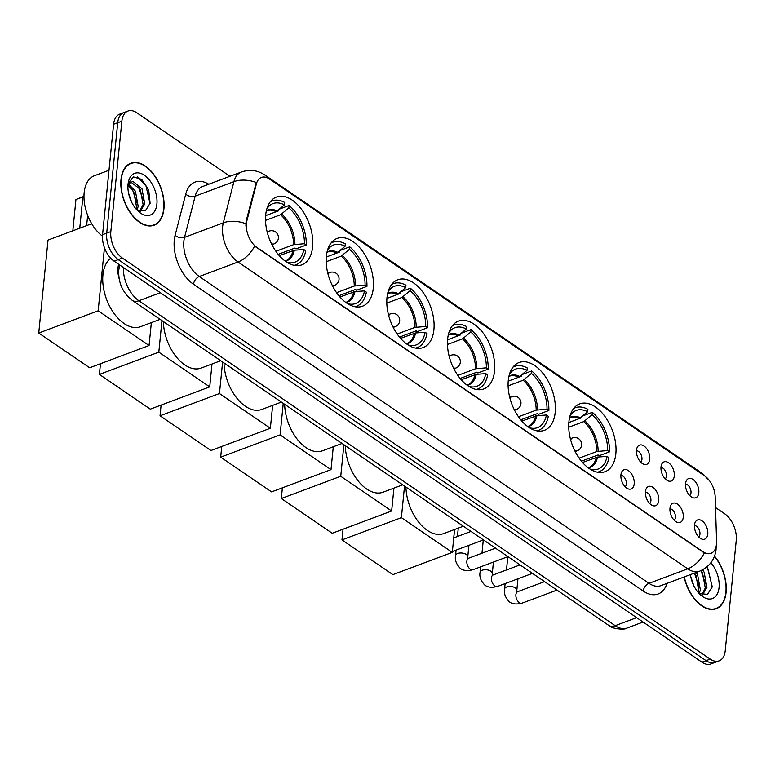 <?xml version="1.0" encoding="UTF-8"?>
<svg xmlns="http://www.w3.org/2000/svg" width="775" height="775" viewBox="0 0 775 775"><rect width="100%" height="100%" fill="white"/><g stroke="black" fill="none" stroke-linecap="round" stroke-linejoin="round"><path stroke-width="1.16" d="M373.259 288.319A36.193 21.322 69.5 0 0 362.516 251.187A36.193 21.322 69.5 0 0 337.115 238.419A36.193 21.322 69.5 0 0 326.343 256.312A36.193 21.322 69.5 0 0 337.086 293.434A36.193 21.322 69.5 0 0 362.497 306.212A36.193 21.322 69.5 0 0 373.259 288.319M555.191 412.426A36.193 21.322 69.5 0 0 544.447 375.303A36.193 21.322 69.5 0 0 519.037 362.535A36.193 21.322 69.5 0 0 508.274 380.418A36.193 21.322 69.5 0 0 519.008 417.551A36.193 21.322 69.5 0 0 544.418 430.319A36.193 21.322 69.5 0 0 555.191 412.426M494.547 371.06A36.193 21.322 69.5 0 0 483.803 333.928A36.193 21.322 69.5 0 0 458.393 321.16A36.193 21.322 69.5 0 0 447.63 339.053A36.193 21.322 69.5 0 0 458.374 376.175A36.193 21.322 69.5 0 0 483.774 388.953A36.193 21.322 69.5 0 0 494.547 371.06M433.903 329.685A36.193 21.322 69.5 0 0 423.16 292.562A36.193 21.322 69.5 0 0 397.759 279.794A36.193 21.322 69.5 0 0 386.987 297.677A36.193 21.322 69.5 0 0 397.73 334.81A36.193 21.322 69.5 0 0 423.131 347.578A36.193 21.322 69.5 0 0 433.903 329.685M312.616 246.944A36.193 21.322 69.5 0 0 301.882 209.822A36.193 21.322 69.5 0 0 276.472 197.053A36.193 21.322 69.5 0 0 265.699 214.937A36.193 21.322 69.5 0 0 276.442 252.069A36.193 21.322 69.5 0 0 301.853 264.837A36.193 21.322 69.5 0 0 312.616 246.944M615.834 453.801A36.193 21.322 69.5 0 0 605.091 416.669A36.193 21.322 69.5 0 0 579.681 403.901A36.193 21.322 69.5 0 0 568.908 421.794A36.193 21.322 69.5 0 0 579.652 458.916A36.193 21.322 69.5 0 0 605.062 471.684A36.193 21.322 69.5 0 0 615.834 453.801M660.998 466.928A10.24 6.035 -110.5 0 1 661.937 463.75A10.24 6.035 -110.5 0 1 669.881 463.876A10.24 6.035 -110.5 0 1 674.279 475.986A10.24 6.035 -110.5 0 1 668.399 481.004A10.24 6.035 -110.5 0 1 660.998 466.928M665.192 478.824A6.142 3.623 69.5 0 0 666.452 476.102A6.142 3.623 69.5 0 0 660.959 467.499M636.478 450.198A10.24 6.035 -110.5 0 1 637.408 447.02A10.24 6.035 -110.5 0 1 645.352 447.146A10.24 6.035 -110.5 0 1 649.75 459.255A10.24 6.035 -110.5 0 1 643.87 464.273A10.24 6.035 -110.5 0 1 636.478 450.198M640.673 462.094A6.142 3.623 69.5 0 0 641.933 459.372A6.142 3.623 69.5 0 0 636.43 450.769M685.517 483.648A10.24 6.035 -110.5 0 1 686.456 480.481A10.24 6.035 -110.5 0 1 694.4 480.607A10.24 6.035 -110.5 0 1 698.798 492.716A10.24 6.035 -110.5 0 1 692.918 497.734A10.24 6.035 -110.5 0 1 685.517 483.648M689.721 495.554A6.142 3.623 69.5 0 0 690.98 492.832A6.142 3.623 69.5 0 0 685.478 484.23M669.968 508.293A10.24 6.035 -110.5 0 1 670.898 505.126A10.24 6.035 -110.5 0 1 678.842 505.252A10.24 6.035 -110.5 0 1 683.24 517.351A10.24 6.035 -110.5 0 1 677.36 522.379A10.24 6.035 -110.5 0 1 669.968 508.293M674.163 520.19A6.142 3.623 69.5 0 0 675.422 517.477A6.142 3.623 69.5 0 0 669.92 508.865M645.439 491.563A10.24 6.035 -110.5 0 1 646.379 488.395A10.24 6.035 -110.5 0 1 654.323 488.521A10.24 6.035 -110.5 0 1 658.721 500.621A10.24 6.035 -110.5 0 1 652.841 505.649A10.24 6.035 -110.5 0 1 645.439 491.563M649.644 503.469A6.142 3.623 69.5 0 0 650.903 500.747A6.142 3.623 69.5 0 0 645.401 492.135M620.92 474.833A10.24 6.035 -110.5 0 1 621.86 471.665A10.24 6.035 -110.5 0 1 629.804 471.791A10.24 6.035 -110.5 0 1 634.202 483.891A10.24 6.035 -110.5 0 1 628.312 488.918A10.24 6.035 -110.5 0 1 620.92 474.833M625.115 486.739A6.142 3.623 69.5 0 0 626.374 484.017A6.142 3.623 69.5 0 0 620.882 475.414M694.487 525.024A10.24 6.035 -110.5 0 1 695.427 521.856A10.24 6.035 -110.5 0 1 703.371 521.982A10.24 6.035 -110.5 0 1 707.769 534.082A10.24 6.035 -110.5 0 1 701.879 539.1A10.24 6.035 -110.5 0 1 694.487 525.024M698.682 536.92A6.142 3.623 69.5 0 0 699.941 534.208A6.142 3.623 69.5 0 0 694.448 525.595M716.584 541.347A18.435 10.86 -110.5 0 1 716.497 544.195A18.435 10.86 -110.5 0 1 711.014 553.311A18.435 10.86 -110.5 0 1 702.983 551.732L256.796 247.341A18.435 10.86 -110.5 0 1 246.857 220.904L256.38 183.956A18.435 10.86 -110.5 0 1 261.417 177.436A18.435 10.86 -110.5 0 1 269.448 179.015L704.708 475.947A18.435 10.86 -110.5 0 1 715.18 496.94L716.584 541.347M119.098 278.516A20.489 12.071 -110.5 0 1 118.488 264.953L118.662 264.275M684.112 576.968A33.122 19.511 69.5 0 0 716.236 608.724A33.122 19.511 69.5 0 0 726.088 592.352A33.122 19.511 69.5 0 0 714.521 556.13M163.932 208.843A33.122 19.511 69.5 0 0 154.099 174.869A33.122 19.511 69.5 0 0 130.849 163.186A33.122 19.511 69.5 0 0 120.997 179.558A33.122 19.511 69.5 0 0 130.83 213.532A33.122 19.511 69.5 0 0 154.08 225.215A33.122 19.511 69.5 0 0 163.932 208.843M129.454 164.068A33.122 19.511 69.5 0 0 128.863 164.155M704.349 552.924L254.626 246.121A23.899 14.812 124.3 0 1 238.022 262.008A27.319 16.091 -110.5 0 1 222.628 226.688A27.319 16.091 -110.5 0 1 223.307 222.832L233.914 181.66A27.319 16.091 -110.5 0 1 241.374 172.021L202.624 186.523A27.319 16.091 69.5 0 0 195.164 196.172L184.547 237.344A27.319 16.091 69.5 0 0 183.878 241.199A27.319 16.091 69.5 0 0 199.262 276.52L648.995 583.323A27.319 16.091 69.5 0 0 660.891 585.658L699.641 571.156A27.319 16.091 -110.5 0 1 687.745 568.821A23.899 14.812 -55.7 0 0 704.349 552.924M229.943 176.293L136.875 112.801A20.489 12.071 69.5 0 0 127.953 111.058L119.689 114.148A20.489 12.071 69.5 0 0 113.596 124.271L102.571 234.68L106.708 233.13A20.489 12.071 69.5 0 0 118.246 259.625L706.073 660.649A20.489 12.071 69.5 0 0 714.996 662.402A20.489 12.071 69.5 0 1 706.073 660.649L118.246 259.625A20.489 12.071 69.5 0 1 106.708 233.13L117.722 122.731L106.708 233.13L110.835 231.589A20.489 12.071 69.5 0 0 122.372 258.075L710.21 659.099A20.489 12.071 69.5 0 0 719.132 660.852A20.489 12.071 69.5 0 0 725.226 650.729L736.25 540.32A20.489 12.071 69.5 0 0 724.712 513.825L715.519 507.557M123.816 112.598A20.489 12.071 69.5 0 0 117.722 122.731A20.489 12.071 69.5 0 1 123.816 112.598M245.888 226.068L246.111 221.185L256.273 182.483A23.899 14.773 -165.5 0 0 233.914 181.66L195.164 196.172A6.83 4.224 14.5 0 1 185.738 194.128A34.139 20.121 -110.5 0 1 208.756 184.227M127.953 111.058A20.489 12.071 69.5 0 0 121.859 121.181L110.835 231.589M151.939 225.787A33.122 19.511 69.5 0 0 152.443 225.467M714.095 609.295A33.122 19.511 69.5 0 0 714.598 608.966M102.571 234.68A20.489 12.071 69.5 0 0 114.109 261.175L701.947 662.199A20.489 12.071 69.5 0 0 710.869 663.942L719.132 660.852M684.306 576.891A32.773 19.307 69.5 0 0 716.119 608.404A32.773 19.307 69.5 0 0 725.875 592.197A32.773 19.307 69.5 0 0 714.434 556.363M690.709 576.581L693.828 585.745M696.183 572.444L697.577 574.682L700.358 589.872L699.224 593.553M694.545 573.064L695.94 575.292L698.711 590.492L698.227 592.517M702.615 569.809L704.146 572.221L706.916 587.421L702.412 594.919M701.075 570.565L702.499 572.841L705.279 588.031L701.859 594.764M690.37 574.624A22.262 13.117 69.5 0 0 701.007 595.326A22.262 13.117 69.5 0 0 719.055 587.547A22.262 13.117 69.5 0 0 710.898 562.747M699.05 593.447L707.468 594.396L712.254 586.782L707.236 566.651M706.8 567.019L708.059 569.034L712.196 587.101M700.978 570.613L705.531 583.933M694.439 573.103L698.963 586.394M121.22 179.703A32.773 19.307 69.5 0 0 130.946 213.328A32.773 19.307 69.5 0 0 153.954 224.895A32.773 19.307 69.5 0 0 163.709 208.698A32.773 19.307 69.5 0 0 153.983 175.072A32.773 19.307 69.5 0 0 130.975 163.506A32.773 19.307 69.5 0 0 121.22 179.703M109.004 170.267L94.327 175.77A34.139 20.121 69.5 0 0 84.165 192.646A34.139 20.121 69.5 0 0 102.474 236.142M128.543 193.082L131.672 202.246M128.795 184.373L135.422 191.173L138.192 206.373L137.059 210.044M128.214 185.516L133.784 191.783L136.555 206.983L136.071 209.017M127.953 185.467L130.471 182.464A15.432 9.097 69.5 0 0 127.914 186.31M130.471 182.464L133.077 181.486L141.98 188.713L144.76 203.912L140.246 211.41M130.917 182.144L140.343 189.333L143.113 204.523L139.694 211.255M156.899 204.048A22.262 13.117 69.5 0 0 144.77 175.547A22.262 13.117 69.5 0 0 128.166 183.287A22.262 13.117 69.5 0 0 128.03 184.353A22.262 13.117 69.5 0 0 138.851 211.817A22.262 13.117 69.5 0 0 156.899 204.048M136.894 209.938L145.303 210.887L150.098 203.273L148.713 190.098L141.728 179.422L133.387 176.874L128.204 183.452M137.504 176.962L145.903 185.525L150.04 203.593M138.105 186L143.365 200.425M131.537 188.461L132.777 190.437L136.807 202.885M581.928 416.659L581.822 417.657L568.85 422.52L579.361 418.577L587.634 411.767A31.271 18.426 69.5 0 0 571.02 414.383A31.271 18.426 69.5 0 0 570.051 415.797M582.839 415.875L592.303 412.329A34.139 20.121 69.5 0 1 609.518 451.844L607.648 450.575A31.271 18.426 69.5 0 0 592.061 414.79L583.788 421.6L568.734 427.238M579.109 458.151L596.818 451.515L607.648 450.575M405.945 487.058A37.558 22.126 69.5 0 0 418.975 522.524A37.558 22.126 69.5 0 0 443.658 533.578L463.334 526.215M609.518 451.844L599.182 455.719L598.067 454.954L581.405 461.193M587.634 411.767L587.876 409.316A34.139 20.121 69.5 0 0 575.234 407.757A34.139 20.121 69.5 0 0 573.616 408.502M592.061 414.79L592.303 412.329M597.467 472.198A34.139 20.121 69.5 0 0 599.182 471.704A34.139 20.121 69.5 0 0 608.937 457.657L607.067 456.388L597.544 457.066L582.49 462.481M589.988 469.049A31.271 18.426 69.5 0 0 591.654 469.476A31.271 18.426 69.5 0 0 607.067 456.388M341.959 539.904L401.382 517.652L452.29 552.381L392.867 574.633L341.959 539.904L343.025 529.209M401.382 517.652L404.531 486.099M454.576 529.49L452.29 552.381M521.284 375.284L521.178 376.292L508.206 381.155L518.717 377.212L526.99 370.392A31.271 18.426 69.5 0 0 510.386 373.017A31.271 18.426 69.5 0 0 509.408 374.422M522.195 374.509L531.66 370.963A34.139 20.121 69.5 0 1 548.874 410.479L547.005 409.2A31.271 18.426 69.5 0 0 531.417 373.414L523.144 380.234L508.09 385.873M518.465 416.776L536.174 410.149L547.005 409.2M345.301 445.693A37.558 22.126 69.5 0 0 358.331 481.159A37.558 22.126 69.5 0 0 383.015 492.212L402.69 484.84M548.874 410.479L538.538 414.344L537.424 413.588L520.761 419.827M526.99 370.392L527.232 367.941A34.139 20.121 69.5 0 0 514.59 366.381A34.139 20.121 69.5 0 0 512.972 367.137M531.417 373.414L531.66 370.963M536.823 430.832A34.139 20.121 69.5 0 0 538.538 430.338A34.139 20.121 69.5 0 0 548.293 416.291L546.423 415.012L536.901 415.691L521.846 421.106M529.344 427.674A31.271 18.426 69.5 0 0 531.011 428.1A31.271 18.426 69.5 0 0 546.423 415.012M281.315 498.528L340.738 476.286L391.646 511.006L332.223 533.258L281.315 498.528L282.391 487.843M340.738 476.286L343.887 444.724M393.933 488.124L391.646 511.006M460.641 333.918L460.544 334.916L447.562 339.779L458.073 335.837L466.347 329.026A31.271 18.426 69.5 0 0 449.742 331.642A31.271 18.426 69.5 0 0 448.764 333.056M461.551 333.134L471.016 329.588A34.139 20.121 69.5 0 1 488.231 369.103L486.361 367.834A31.271 18.426 69.5 0 0 470.774 332.049L462.501 338.859L447.446 344.497M457.822 375.41L475.53 368.774L486.361 367.834M284.657 404.317A37.558 22.126 69.5 0 0 297.687 439.783A37.558 22.126 69.5 0 0 322.371 450.837L342.046 443.474M488.231 369.103L477.894 372.978L476.79 372.213L460.118 378.462M466.347 329.026L466.589 326.575A34.139 20.121 69.5 0 0 453.947 325.016A34.139 20.121 69.5 0 0 452.338 325.762M470.774 332.049L471.016 329.588M476.189 389.467A34.139 20.121 69.5 0 0 477.894 388.963A34.139 20.121 69.5 0 0 487.649 374.916L485.78 373.647L476.257 374.325L461.202 379.74M468.701 386.308A31.271 18.426 69.5 0 0 470.367 386.735A31.271 18.426 69.5 0 0 485.78 373.647M220.681 457.163L280.095 434.911L331.002 469.64L271.579 491.892L220.681 457.163L221.747 446.468M280.095 434.911L283.243 403.358M333.289 446.749L331.002 469.64M399.997 292.553L399.9 293.551L386.919 298.414L397.43 294.471L405.703 287.651A31.271 18.426 69.5 0 0 389.098 290.276A31.271 18.426 69.5 0 0 388.12 291.681M400.907 291.768L410.372 288.222A34.139 20.121 69.5 0 1 427.587 327.738L425.717 326.459A31.271 18.426 69.5 0 0 410.13 290.673L401.857 297.493L386.802 303.132M397.178 334.035L414.896 327.408L425.717 326.459M224.014 362.952A37.558 22.126 69.5 0 0 237.043 398.418A37.558 22.126 69.5 0 0 261.727 409.471L281.412 402.099M427.587 327.738L417.26 331.603L416.146 330.847L399.483 337.086M405.703 287.651L405.955 285.2A34.139 20.121 69.5 0 0 393.303 283.64A34.139 20.121 69.5 0 0 391.695 284.396M410.13 290.673L410.372 288.222M415.545 348.091A34.139 20.121 69.5 0 0 417.25 347.597A34.139 20.121 69.5 0 0 427.006 333.55L425.136 332.272L415.613 332.95L400.568 338.365M408.057 344.933A31.271 18.426 69.5 0 0 409.723 345.359A31.271 18.426 69.5 0 0 425.136 332.272M160.037 415.787L219.451 393.545L270.359 428.265L210.936 450.517L160.037 415.787L161.103 405.102M219.451 393.545L222.609 361.983M272.645 405.383L270.359 428.265M339.353 251.177L339.256 252.175L326.275 257.038L336.796 253.096L345.059 246.285A31.271 18.426 69.5 0 0 328.455 248.901A31.271 18.426 69.5 0 0 327.476 250.315M340.264 250.393L349.738 246.847A34.139 20.121 69.5 0 1 366.943 286.363L365.073 285.093A31.271 18.426 69.5 0 0 349.486 249.308L341.213 256.118L326.159 261.756M336.534 292.669L354.252 286.033L365.073 285.093M163.38 321.577A37.558 22.126 69.5 0 0 176.409 357.043A37.558 22.126 69.5 0 0 201.093 368.096L220.768 360.733M366.943 286.363L356.616 290.238L355.502 289.482L338.84 295.721M345.059 246.285L345.311 243.834A34.139 20.121 69.5 0 0 332.659 242.275A34.139 20.121 69.5 0 0 331.051 243.021M349.486 249.308L349.738 246.847M354.902 306.726A34.139 20.121 69.5 0 0 356.607 306.222A34.139 20.121 69.5 0 0 366.372 292.175L364.502 290.906L354.969 291.584L339.925 296.999M347.413 303.567A31.271 18.426 69.5 0 0 349.079 303.994A31.271 18.426 69.5 0 0 364.502 290.906M99.394 374.422L158.817 352.17L209.715 386.899L150.292 409.152L99.394 374.422L100.459 363.727M158.817 352.17L161.965 320.618M212.001 364.017L209.715 386.899M265.631 215.663L276.152 211.73L284.425 204.91A31.271 18.426 69.5 0 0 267.811 207.535A31.271 18.426 69.5 0 0 266.832 208.94M279.63 209.027L289.094 205.482A34.139 20.121 69.5 0 1 306.309 244.997L304.439 243.718A31.271 18.426 69.5 0 0 288.843 207.932L280.579 214.752L265.515 220.391M275.89 251.294L293.609 244.667L304.439 243.718M110.738 258.24A37.558 22.126 69.5 0 0 102.93 274.951A37.558 22.126 69.5 0 0 114.08 313.478A37.558 22.126 69.5 0 0 140.449 326.73L160.125 319.358M265.631 215.673L278.613 210.81L278.709 209.812M306.309 244.997L295.972 248.862L294.858 248.107L278.196 254.345M284.425 204.91L284.667 202.459A34.139 20.121 69.5 0 0 272.025 200.909A34.139 20.121 69.5 0 0 270.407 201.655M288.843 207.932L289.094 205.482M294.258 265.35A34.139 20.121 69.5 0 0 295.963 264.856A34.139 20.121 69.5 0 0 305.728 250.809L303.858 249.531L294.326 250.209L279.281 255.624M286.769 262.192A31.271 18.426 69.5 0 0 288.436 262.618A31.271 18.426 69.5 0 0 303.858 249.531M72.831 230.785L75.95 199.543L82.847 196.773L83.981 197.557M38.75 333.047L98.173 310.804L149.071 345.524L89.658 367.776L38.75 333.047L48.031 240.076L91.712 223.723M79.757 228.199L82.877 196.947L75.95 199.543M98.173 310.804L104.46 247.748M151.358 322.642L149.071 345.524M87.662 215.334L86.635 225.622M83.991 197.712L82.847 196.773M256.38 183.956L255.634 184.227M246.857 220.904L246.111 221.185M256.796 247.341L256.283 247.535M702.983 551.732L702.47 551.926M119.234 264.672L118.488 264.953M193.517 284.27A6.83 4.233 124.3 0 1 199.262 276.52L238.022 262.008L687.745 568.821L648.995 583.323A6.83 4.233 124.3 0 0 643.25 591.073L193.517 284.27A34.139 20.121 -110.5 0 1 174.288 240.114A34.139 20.121 -110.5 0 1 175.121 235.3L185.738 194.128M267.491 177.901A23.899 14.812 -55.7 0 0 264.711 174.947C257.523 170.2 249.744 169.221 241.374 172.021M264.711 174.947L702.257 473.448A23.899 14.812 124.3 0 1 704.795 476.005M245.791 223.704A23.899 14.773 -165.5 0 0 223.307 222.832L184.547 237.344A6.83 4.224 14.5 0 1 175.121 235.3M667.023 583.362A34.139 20.121 -110.5 0 1 643.25 591.073M122.372 258.075L114.109 261.175M710.21 659.099L701.947 662.199M121.859 121.181L113.596 124.271M123.37 267.491A27.319 16.091 69.5 0 0 138.89 300.758L615.176 625.677A27.319 16.091 69.5 0 0 627.072 628.021C625.687 629.998 611.93 629.222 608.646 625.338L132.351 300.419A13.659 8.467 124.3 0 0 138.89 300.758L160.357 292.718M636.643 617.646L615.176 625.677A13.659 8.467 124.3 0 1 608.646 625.338M119.863 265.098A13.659 8.438 -165.5 0 0 119.466 266.135L119.757 265.031M579.361 418.577A26.767 15.771 69.5 0 0 569.935 417.618L569.548 417.773M596.818 451.515A26.767 15.771 69.5 0 0 583.788 421.6M580.485 417.899A27.086 15.955 69.5 0 0 569.606 417.512M598.116 451.253A27.086 15.955 69.5 0 0 584.902 420.922M588.516 468.042A27.086 15.955 69.5 0 0 597.544 457.066M588.303 467.887L588.709 467.751A26.767 15.771 69.5 0 0 596.237 457.327M570.681 439.948A6.83 4.02 -110.5 0 1 572.405 437.982L570.371 438.747M575.157 451.534L577.201 450.769A6.83 4.02 -110.5 0 1 574.604 450.42M518.717 377.212A26.767 15.771 69.5 0 0 509.291 376.243L508.904 376.408M536.174 410.149A26.767 15.771 69.5 0 0 523.144 380.234M519.841 376.524A27.086 15.955 69.5 0 0 508.962 376.146M537.482 409.878A27.086 15.955 69.5 0 0 524.268 379.547M527.882 426.676A27.086 15.955 69.5 0 0 536.901 415.691M527.668 426.521L528.066 426.386A26.767 15.771 69.5 0 0 535.593 415.962M510.037 398.573A6.83 4.02 -110.5 0 1 511.771 396.606L509.727 397.372M514.513 410.159L516.557 409.394A6.83 4.02 -110.5 0 1 513.961 409.055M458.073 335.837A26.767 15.771 69.5 0 0 448.647 334.877L448.26 335.032M475.53 368.774A26.767 15.771 69.5 0 0 462.501 338.859M459.197 335.158A27.086 15.955 69.5 0 0 448.318 334.771M476.838 368.512A27.086 15.955 69.5 0 0 463.624 338.181M467.238 385.301A27.086 15.955 69.5 0 0 476.257 374.325M467.025 385.146L467.422 385.01A26.767 15.771 69.5 0 0 474.959 374.587M449.393 357.207A6.83 4.02 -110.5 0 1 451.127 355.241L449.083 356.006M453.869 368.793L455.913 368.028A6.83 4.02 -110.5 0 1 453.317 367.679M397.43 294.471A26.767 15.771 69.5 0 0 388.004 293.502L387.616 293.667M414.896 327.408A26.767 15.771 69.5 0 0 401.857 297.493M398.553 293.783A27.086 15.955 69.5 0 0 387.674 293.405M416.194 327.137A27.086 15.955 69.5 0 0 402.981 296.806M406.594 343.935A27.086 15.955 69.5 0 0 415.613 332.95M406.381 343.78L406.778 343.645A26.767 15.771 69.5 0 0 414.315 333.221M388.75 315.832A6.83 4.02 -110.5 0 1 390.484 313.865L388.44 314.631M393.225 327.418L395.269 326.653A6.83 4.02 -110.5 0 1 392.673 326.314M336.796 253.096A26.767 15.771 69.5 0 0 327.36 252.137L326.972 252.292M354.252 286.033A26.767 15.771 69.5 0 0 341.213 256.118M337.91 252.417A27.086 15.955 69.5 0 0 327.031 252.04M355.551 285.772A27.086 15.955 69.5 0 0 342.337 255.44M345.95 302.56A27.086 15.955 69.5 0 0 354.969 291.584M345.737 302.405L346.134 302.269A26.767 15.771 69.5 0 0 353.671 291.846M328.116 274.466A6.83 4.02 -110.5 0 1 329.84 272.5L327.796 273.265M332.582 286.052L334.626 285.287A6.83 4.02 -110.5 0 1 332.029 284.938M276.152 211.73A26.767 15.771 69.5 0 0 266.726 210.761L266.329 210.926M293.609 244.667A26.767 15.771 69.5 0 0 280.579 214.752M277.266 211.042A27.086 15.955 69.5 0 0 266.387 210.664M294.907 244.396A27.086 15.955 69.5 0 0 281.693 214.065M285.307 261.194A27.086 15.955 69.5 0 0 294.326 250.209M285.093 261.039L285.491 260.904A26.767 15.771 69.5 0 0 293.028 250.48M267.472 233.091A6.83 4.02 -110.5 0 1 269.196 231.124L267.152 231.89M271.948 244.677L273.982 243.922A6.83 4.02 -110.5 0 1 271.395 243.573M556.973 590.095L522.021 603.173A6.142 3.623 -110.5 0 1 519.095 602.466A6.142 3.623 -110.5 0 1 515.879 594.706A6.142 3.623 -110.5 0 1 517.71 591.664L516.847 592.042M522.021 603.173C516.208 604.616 511.917 604.093 509.136 601.613C505.281 597.535 503.76 593.35 504.573 589.058A6.142 3.187 5.7 0 1 508.72 586.501A6.142 3.187 5.7 0 1 515.346 587.925A6.142 3.187 5.7 0 1 515.588 588.099A6.142 3.187 5.7 0 1 516.809 590.279L516.973 592.178M532.444 573.364L497.502 586.442A6.142 3.623 -110.5 0 1 494.576 585.735A6.142 3.623 -110.5 0 1 491.36 577.976A6.142 3.623 -110.5 0 1 493.191 574.934L492.328 575.312M497.502 586.442C491.689 587.886 487.397 587.363 484.608 584.883C480.752 580.804 479.241 576.619 480.054 572.328A6.142 3.187 5.7 0 1 484.201 569.77A6.142 3.187 5.7 0 1 490.817 571.194A6.142 3.187 5.7 0 1 491.059 571.369A6.142 3.187 5.7 0 1 492.29 573.548L492.454 575.447M507.925 556.634L472.973 569.712A6.142 3.623 -110.5 0 1 470.047 569.015A6.142 3.623 -110.5 0 1 466.841 561.245A6.142 3.623 -110.5 0 1 468.672 558.203L467.809 558.591M472.973 569.712C467.17 571.156 462.869 570.642 460.088 568.153C456.233 564.074 454.712 559.889 455.535 555.597A6.142 3.187 5.7 0 1 459.672 553.04A6.142 3.187 5.7 0 1 466.298 554.464A6.142 3.187 5.7 0 1 466.54 554.638A6.142 3.187 5.7 0 1 467.761 556.818L467.935 558.717M699.641 571.156C709.367 566.874 714.841 559.637 716.061 549.456L716.187 545.803M702.257 473.448L709.522 480.742M132.351 300.419C122.683 292.805 118.158 282.71 118.769 270.117L119.466 266.135M627.072 628.021L643.066 622.025M713.504 609.382L716.119 608.404M151.338 225.874L153.954 224.895M128.35 164.484L130.975 163.506M573.781 408.299L575.234 407.757M597.719 472.246L599.182 471.704M577.201 450.769A6.83 6.83 0 0 0 578.654 438.737A6.83 6.83 0 0 0 572.405 437.982M513.137 366.933L514.59 366.381M537.075 430.881L538.538 430.338M516.557 409.394A6.83 6.83 0 0 0 518.01 397.362A6.83 6.83 0 0 0 511.771 396.606M452.493 325.558L453.947 325.016M476.441 389.505L477.894 388.963M455.913 368.028A6.83 6.83 0 0 0 457.366 355.996A6.83 6.83 0 0 0 451.127 355.241M391.85 284.192L393.303 283.64M415.797 348.14L417.25 347.597M395.269 326.653A6.83 6.83 0 0 0 396.722 314.621A6.83 6.83 0 0 0 390.484 313.865M331.206 242.817L332.659 242.275M355.153 306.764L356.607 306.222M334.626 285.287A6.83 6.83 0 0 0 336.079 273.255A6.83 6.83 0 0 0 329.84 272.5M270.562 201.452L272.025 200.909M294.51 265.399L295.963 264.856M273.982 243.922A6.83 6.83 0 0 0 275.445 231.88A6.83 6.83 0 0 0 269.196 231.124M504.573 589.058L505.126 583.594M506.482 569.954L507.809 556.673M544.554 581.618L517.71 591.664M516.809 590.279L517.952 578.789M519.318 565.149L519.386 564.452M480.054 572.328L480.597 566.864M481.963 553.224L483.29 539.942M520.025 564.888L493.191 574.934M492.29 573.548L493.433 562.059M494.789 548.419L494.867 547.722M455.535 555.597L456.078 550.134M457.444 536.503L458.277 528.104M495.506 548.158L468.672 558.203M467.761 556.818L468.914 545.329M470.27 531.698L470.338 530.991M483.406 539.904L452.377 551.519M470.977 531.427L453.733 537.889"/></g></svg>
